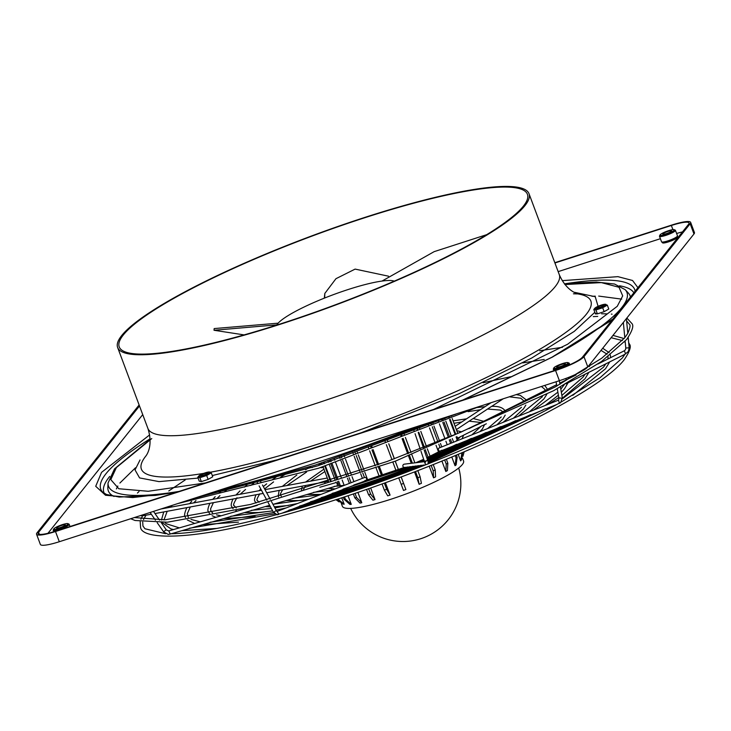 <?xml version="1.0" encoding="UTF-8"?>
<svg xmlns="http://www.w3.org/2000/svg" width="731" height="731" viewBox="0 0 731 731"><rect width="100%" height="100%" fill="white"/><g stroke="black" fill="none" stroke-linecap="round" stroke-linejoin="round"><path stroke-width="1.1" d="M677.491 235.83A8.507 1.416 -20.5 0 1 677.335 236.296A8.507 1.416 -20.5 0 1 667.86 240.883A8.507 1.416 -20.5 0 1 661.546 241.787L662.67 242.92A7.977 1.325 -20.5 0 0 668.39 241.897A7.977 1.325 -20.5 0 0 677.381 237.42L677.491 235.83L675.435 230.329A8.507 1.416 159.5 0 1 675.28 230.795A8.507 1.416 159.5 0 1 666.873 235.026A8.507 1.416 159.5 0 1 659.49 236.287A8.507 1.416 159.5 0 1 659.517 236.022L660.02 234.962A7.657 1.279 159.5 0 1 660.139 234.788A7.657 1.279 159.5 0 1 667.083 231.188A7.657 1.279 159.5 0 1 674.165 229.671A7.657 1.279 159.5 0 1 674.201 230.256A7.657 1.279 159.5 0 1 666.032 234.276A7.657 1.279 159.5 0 1 660.02 234.962M175.632 492.511L132.695 497.573L105.538 495.271L95.715 486.289L101.563 472.354L149.645 434.899M562.194 280.649L617.933 276.656L632.543 280.485L637.944 287.685M460.457 436.736L481.126 426.392M473.222 418.525L483.666 421.312M473.103 418.543L456.382 429.6M471.897 434.854L481.427 425.981M482.241 425.616L482.899 425.479M491.625 406.409L491.552 406.372C498.624 406.034 503.211 407.642 505.331 411.178M491.506 406.427L473.286 418.479M309.505 467.511L305.567 469.686M309.862 467.392L311.223 467.411M585.184 374.19L605.862 363.837M605.972 363.764L624.987 354.252M625.096 354.179L628.377 351.447L629.19 347.773L625.809 348.038L625.444 349.729L624.365 350.77M134.349 517.566L164.959 519.805L250.505 504.445L387.092 461.499L460.895 432.158L555.405 386.827L601.668 358.254L624.667 337.868L627.792 333.4L626.394 318.588M143.002 514.779L143.267 515.519L142.582 515.775L151.335 514.249M168.76 530.953L166.111 529.847L163.497 531.848L168.276 534.416L170.46 533.986M170.296 533.767C195.04 533.356 230.576 526.969 276.921 514.587L278.803 514.085L278.392 514.587M278.813 514.076C325.67 501.302 374.683 484.845 425.844 464.733L427.927 463.911C478.878 443.644 522.555 423.432 558.977 403.284L560.476 402.443M559.37 403.457L558.566 400.122M209.55 513.628L208.436 511.7C207.385 510.731 207.878 507.935 209.916 503.312L155.009 513.564M189.503 528.476L171.31 533.749M287.502 511.042L288.37 510.713L287.502 511.042M288.791 510.201C331.682 498.505 376.538 483.447 423.359 465.044L425.15 465.007M545.765 408.912L556.72 404.526M186.834 507.616L186.825 507.643C184.577 512.751 184.02 515.848 185.19 516.908L185.519 517.658M210.199 522.491L190.352 528.248M298.349 506.83L299.217 506.492L298.349 506.83M299.646 505.989C338.215 495.463 378.548 481.921 420.654 465.382L422.664 465.318M530.971 414.842L543.106 409.981M209.925 503.303L263.187 493.425M230.895 516.515L211.058 522.263M309.204 502.617L310.072 502.279L309.204 502.617M310.492 501.777C344.749 492.42 380.559 480.404 417.949 465.711L419.959 465.647M516.177 420.764L528.303 415.912M251.601 510.53L231.754 516.278M320.05 498.405L320.918 498.067L320.05 498.405M321.348 497.564C351.282 489.386 382.578 478.878 415.235 466.049L417.255 465.985M501.393 426.694L513.509 421.851M330.905 494.193L331.764 493.854L330.905 494.193M332.194 493.352C357.806 486.343 384.588 477.352 412.531 466.387L414.541 466.323M486.599 432.624L498.706 427.781M278.612 496.952L278.191 496.102L279.151 490.419L266.705 492.767M279.16 490.41L328.484 481.263M292.994 498.56L273.166 504.308M341.752 489.98L342.62 489.642L341.752 489.98M343.049 489.14L409.826 466.725L411.836 466.661M471.806 438.545L483.895 433.711M313.69 492.575L293.88 498.323M352.598 485.768L353.466 485.43L352.598 485.768M353.895 484.927L407.121 467.063L409.132 466.999M457.021 444.475L469.083 439.651M336.89 485.877A1.7 0.731 -106.1 0 0 336.982 485.859A1.7 0.731 -106.1 0 0 337.229 484.123A1.7 0.731 -106.1 0 0 336.123 482.579A1.7 0.731 -106.1 0 0 336.032 482.588A1.7 0.731 -106.1 0 0 335.949 482.624M424.483 461.654L404.353 464.158A1.7 1.69 82.9 0 0 404.152 467.502M364.751 480.706L404.417 467.392L406.418 467.337M456.802 436.672L457.944 437.997M442.228 450.406L454.253 445.599M363.453 481.555L364.321 481.217L363.453 481.555M334.387 486.599L314.595 492.328M439.185 447.975A1.7 1.27 68.2 0 0 439.971 451.237M277.086 511.444L364.732 477.434A1.7 1.489 -111.2 0 1 365.756 480.669M596.825 307.587A3.737 0.621 159.5 0 1 600.507 305.732A3.737 0.621 159.5 0 1 603.751 305.183A3.737 0.621 159.5 0 1 603.678 305.384A3.737 0.621 159.5 0 1 599.996 307.239A3.737 0.621 159.5 0 1 596.752 307.797A3.737 0.621 159.5 0 1 596.825 307.587M594.879 308.217A5.848 0.978 -20.5 0 0 599.109 307.915A5.848 0.978 -20.5 0 0 605.615 304.754A5.848 0.978 -20.5 0 0 605.387 304.26A5.848 0.978 -20.5 0 0 599.913 305.576A5.848 0.978 -20.5 0 0 594.915 308.18A5.848 0.978 -20.5 0 0 594.879 308.217M595.929 309.944L597.382 313.855L595.244 313.38L593.791 309.478L595.929 309.944L602.691 307.769L607.324 305.119L605.186 304.653M206.562 472.893A3.737 0.621 159.5 0 1 207.714 472.93A3.737 0.621 159.5 0 1 205.74 474.282A3.737 0.621 159.5 0 1 201.875 475.579A3.737 0.621 159.5 0 1 200.723 475.543A3.737 0.621 159.5 0 1 202.697 474.191A3.737 0.621 159.5 0 1 206.562 472.893M207.887 472.135A5.848 0.978 -20.5 0 0 198.878 475.927A5.848 0.978 -20.5 0 0 200.55 476.338A5.848 0.978 -20.5 0 0 207.312 473.971A5.848 0.978 -20.5 0 0 209.358 472.007A5.848 0.978 -20.5 0 0 207.887 472.135M198.878 475.927L197.754 477.224L199.892 477.69L206.663 475.515L208.125 479.417L212.748 476.776L211.286 472.866L209.148 472.4M67.919 523.652L68.988 524.118A8.507 1.416 159.5 0 1 69.189 524.301A8.507 1.416 159.5 0 1 69.034 524.767A8.507 1.416 159.5 0 1 60.627 528.997A8.507 1.416 159.5 0 1 53.244 530.258A8.507 1.416 159.5 0 1 53.272 529.993L53.774 528.933A7.657 1.279 159.5 0 1 53.893 528.76A7.657 1.279 159.5 0 1 60.837 525.169A7.657 1.279 159.5 0 1 67.919 523.652A7.657 1.279 159.5 0 1 67.956 524.228A7.657 1.279 159.5 0 1 59.787 528.248A7.657 1.279 159.5 0 1 53.774 528.933M56.625 527.873A4.678 0.777 -20.5 0 0 56.534 528.129A4.678 0.777 -20.5 0 0 60.6 527.435A4.678 0.777 -20.5 0 0 65.223 525.114A4.678 0.777 -20.5 0 0 65.306 524.858A4.678 0.777 -20.5 0 0 61.249 525.552A4.678 0.777 -20.5 0 0 56.625 527.873M674.165 229.671L675.234 230.146A8.507 1.416 159.5 0 1 675.435 230.329M662.871 233.902A4.678 0.777 -20.5 0 0 662.779 234.158A4.678 0.777 -20.5 0 0 666.846 233.463A4.678 0.777 -20.5 0 0 671.469 231.133A4.678 0.777 -20.5 0 0 671.551 230.877A4.678 0.777 -20.5 0 0 667.494 231.572A4.678 0.777 -20.5 0 0 662.871 233.902M567.996 362.622L569.065 363.088A8.507 1.416 159.5 0 1 569.266 363.27A8.507 1.416 159.5 0 1 569.102 363.736A8.507 1.416 159.5 0 1 560.704 367.967A8.507 1.416 159.5 0 1 553.321 369.237A8.507 1.416 159.5 0 1 553.349 368.963L553.851 367.912A7.657 1.279 159.5 0 1 553.961 367.73A7.657 1.279 159.5 0 1 560.915 364.139A7.657 1.279 159.5 0 1 567.996 362.622A7.657 1.279 159.5 0 1 568.033 363.206A7.657 1.279 159.5 0 1 559.864 367.218A7.657 1.279 159.5 0 1 553.851 367.912M556.702 366.852A4.678 0.777 -20.5 0 0 556.611 367.108A4.678 0.777 -20.5 0 0 560.677 366.414A4.678 0.777 -20.5 0 0 565.291 364.084A4.678 0.777 -20.5 0 0 565.383 363.828A4.678 0.777 -20.5 0 0 561.317 364.522A4.678 0.777 -20.5 0 0 556.702 366.852M523.35 206.179A217.893 36.267 159.5 0 1 308.299 314.568A217.893 36.267 159.5 0 1 119.226 346.896A217.893 36.267 159.5 0 1 123.292 334.999A217.893 36.267 159.5 0 1 338.343 226.61A217.893 36.267 159.5 0 1 527.417 194.282A217.893 36.267 159.5 0 1 523.35 206.179M121.73 335.502A219.592 36.55 159.5 0 1 338.462 226.272A219.592 36.55 159.5 0 1 529.006 193.688A219.592 36.55 159.5 0 1 524.913 205.676A219.592 36.55 159.5 0 1 308.18 314.915A219.592 36.55 159.5 0 1 117.636 347.49A219.592 36.55 159.5 0 1 121.73 335.502M444.475 417.703L444.896 418.808M445.791 421.202L451.392 436.188M452.288 438.582L453.631 442.173M458.173 454.307L460.631 460.895L461.946 452.717M398.751 477.855L403.503 490.446A64.684 10.764 -20.5 0 0 405.888 489.551L401.182 476.95M398.459 469.677L395.279 461.179M394.393 458.785L388.773 443.772M387.887 441.387L387.357 439.98M400.679 434.936L401.2 436.334M402.096 438.728L407.706 453.732M408.602 456.126L411.288 463.299M414.504 471.897L419.137 484.287A64.684 10.764 -20.5 0 0 421.412 483.328L420.106 476.786L417.794 470.618M429.207 466.15L433.565 477.827A64.684 10.764 -20.5 0 0 435.575 476.85L435.21 469.887L433.218 464.55M428.11 424.117L428.622 425.506M429.517 427.9L435.128 442.895M436.023 445.289L438.536 452.005M441.908 461.042L445.819 471.495A64.684 10.764 -20.5 0 0 447.418 470.572L447.847 463.198L446.358 459.223M437.988 420.087L438.499 421.467M439.395 423.861L445.005 438.847M445.901 441.241L447.208 444.75M451.785 456.985L455.047 465.711A64.684 10.764 -20.5 0 0 456.135 464.916L457.149 457.167L456.363 455.066M341.331 503.467L342.382 506.281A64.684 10.764 -20.5 0 0 390.363 499.419A64.684 10.764 -20.5 0 0 463.564 460.978L462.467 458.054M382.066 483.968L384.351 490.09L387.732 495.856A64.684 10.764 -20.5 0 0 388.901 495.49A64.684 10.764 -20.5 0 0 390.071 495.106L385.447 482.743M382.66 475.269L379.553 466.972M378.658 464.578L373.048 449.574M372.152 447.18L371.631 445.782M394.256 281.143A63.835 10.627 -20.5 0 0 348.614 289.375A63.835 10.627 -20.5 0 0 277.57 323.824A63.835 10.627 -20.5 0 0 276.711 325.094M366.569 489.441L368.534 494.695L372.892 500.178A64.684 10.764 -20.5 0 0 375.03 499.611L370.69 488.006M367.656 479.892L364.796 472.235M363.901 469.85L358.291 454.846M357.395 452.452L356.874 451.054M353.356 493.964L354.791 497.82L360.008 503.102A64.684 10.764 -20.5 0 0 361.79 502.754L357.925 492.42M353.895 481.619L352.04 476.667M351.145 474.273L345.535 459.278M344.639 456.884L344.127 455.495M343.332 497.299L344.063 499.236L349.957 504.427A64.684 10.764 -20.5 0 0 351.264 504.335L348.047 495.746M344.164 485.347L342.163 480.002M341.267 477.608L335.666 462.622M334.771 460.228L334.259 458.849M337.841 499.099L344.155 504.226L341.761 497.82M337.411 486.206L337.21 485.658M336.059 482.579L335.876 482.085M334.981 479.691L329.379 464.715M328.484 462.321L327.972 460.941M457.24 440.108L456.071 436.983M455.175 434.589L449.574 419.612M448.679 417.218L448.386 416.442M449.035 416.231L449.309 416.953M450.205 419.347L455.806 434.324M456.701 436.718L457.78 439.623M462.577 452.443L461.489 459.817L460.667 460.841M459.278 437.348L459.479 437.906L459.251 437.357M457.798 433.483L452.197 418.507L457.825 433.474M451.301 416.113L451.1 415.564L451.329 416.094M462.942 456.281L464.148 451.776M321.667 463.015L322.179 464.386L321.667 463.025M323.075 466.78L328.676 481.756L323.075 466.78M331.335 488.865L331.801 490.126L331.326 488.865M335.968 499.702L339.047 501.914M333.574 489.514L333.354 488.938M330.458 481.181L324.856 466.195M323.961 463.801L323.449 462.44M343.853 504.18L342.556 503.897L337.238 499.291M324.052 462.239L324.564 463.609M325.459 466.003L331.061 480.98M339.129 486.042L337.457 481.565M336.562 479.17L330.96 464.185M330.065 461.8L329.544 460.42M330.741 460.027L331.253 461.398M332.148 463.792L337.749 478.778M338.645 481.172L340.408 485.887M344.529 496.906L345.37 499.145L351.264 504.335M349.391 483.365L347.463 478.22M346.567 475.826L340.966 460.832M340.07 458.438L339.55 457.058M341.249 456.482L341.761 457.862M342.656 460.256L348.267 475.251M349.162 477.645L351.063 482.725M355.047 493.398L356.573 497.473L361.79 502.754M362.412 478.312L360.675 473.679M359.78 471.285L354.179 456.29M353.283 453.896L352.762 452.507M368.652 488.719L370.672 494.129L375.03 499.611M354.837 451.776L355.357 453.174M356.253 455.559L361.863 470.563M362.759 472.957L364.467 477.535M379.234 476.393L376.163 468.196M375.268 465.802L369.658 450.799M368.771 448.405L368.241 447.006M370.553 446.166L371.083 447.573M371.978 449.958L377.589 464.971M378.484 467.356L381.573 475.625M384.378 483.127L386.699 489.341L390.071 495.106M396.028 470.59L392.849 462.083M391.962 459.689L386.352 444.686M385.456 442.292L384.926 440.894M387.32 439.998L387.841 441.396M388.737 443.79L394.347 458.794M395.243 461.188L398.422 469.695M401.145 476.968L405.888 489.551M419.137 484.287L417.821 477.754L415.491 471.513M412.366 463.162L409.598 455.742M408.702 453.348L403.092 438.344M402.196 435.95L401.675 434.552M403.978 433.657L404.499 435.064M405.394 437.449L411.005 452.462M411.9 454.846L414.888 462.851M433.565 477.827L433.2 470.865L431.153 465.373M428.092 457.213L425.259 449.611M424.364 447.226L418.753 432.222M417.858 429.828L417.337 428.43M419.402 427.617L419.923 429.006M420.818 431.4L426.429 446.394M427.324 448.788L430.111 456.254M440.071 447.61L438.783 444.165M437.887 441.771L432.286 426.776M431.391 424.382L430.87 423.002M445.819 471.495L446.239 464.112L444.676 459.918M432.56 422.317L433.081 423.697M433.967 426.091L439.578 441.085M440.473 443.479L441.762 446.933M455.047 465.711L456.062 457.962L455.166 455.568M450.616 443.388L449.282 439.834M448.386 437.44L442.785 422.454M441.889 420.06L441.378 418.699M442.62 418.296L443.087 419.557M443.982 421.951L449.592 436.937M450.488 439.331L451.813 442.904M554.811 262.703L671.688 225.075A25.53 4.249 159.5 0 1 690.631 222.361L694.45 232.577A25.53 4.249 159.5 0 1 693.975 233.975L587.806 366.916A25.53 4.249 159.5 0 1 559.389 380.696L59.312 541.726A25.53 4.249 159.5 0 1 40.369 544.44L36.55 534.215A25.53 4.249 159.5 0 1 37.025 532.826L139.128 404.974M587.806 366.916L583.978 356.701A25.53 4.249 159.5 0 1 555.56 370.48L559.389 380.696M583.978 356.701L690.155 223.75L693.975 233.975M690.631 222.361A25.53 4.249 159.5 0 1 690.155 223.75M59.312 541.726L55.492 531.51A25.53 4.249 159.5 0 1 36.55 534.215M55.492 531.51L555.56 370.48M139.493 405.961L38.588 532.323A23.831 3.966 -20.5 0 0 38.14 533.621A23.831 3.966 -20.5 0 0 55.821 531.09L555.898 370.069A23.831 3.966 -20.5 0 0 582.415 357.203L688.593 224.262A23.831 3.966 -20.5 0 0 689.031 222.955A23.831 3.966 -20.5 0 0 671.36 225.486L554.92 262.977M142.728 414.614L47.935 533.31M660.395 238.708L558.155 271.63M682.48 231.91A23.831 3.966 -20.5 0 0 676.623 233.5M612.24 319.867L552.517 357.039L463.381 399.857M197.754 477.224L199.216 481.135L201.354 481.601L208.125 479.417M597.382 313.855L604.153 311.671L608.777 309.021L607.324 305.119M201.354 481.601L199.892 477.69M206.663 475.515L211.286 472.866M602.691 307.769L604.153 311.671M244.127 334.899L214.019 330.266L214.183 328.575L278.118 323.175M214.019 330.266L276.839 324.866M324.674 298.001L324.811 293.451L335.958 278.694L355.12 269.099L388.572 276.208M324.811 293.451L324.317 298.147M382.03 281.06L434.159 251.647L486.718 234.66M176.536 492.219L155.356 495.417L119.19 497.053L106.342 494.43L102.578 492.045A285.017 47.442 159.5 0 1 106.077 473.615A285.017 47.442 159.5 0 1 150.074 438.801M564.423 283.875A285.017 47.442 159.5 0 1 635.12 291.203M573.424 293.807L577.728 293.908M109.723 476.429A283.235 47.14 -20.5 0 0 109.202 477.069A283.235 47.14 -20.5 0 0 104.305 493.398M179.04 491.415A276.729 46.062 159.5 0 1 108.033 483.027L107.841 487.604A278.52 46.355 -20.5 0 0 114.054 496.459M205.256 482.972L148.247 491.278L118.797 488.747L110.801 479.627L116.384 467.575L151.774 438.563M564.962 284.551L601.339 282.605L619.011 287.274L622.702 295.881L617.256 306.298L567.658 344.219L433.757 409.397M564.835 284.396L576.997 282.998L596.414 282.038L614.561 284.039L625.179 289.668A276.729 46.062 159.5 0 1 621.779 307.559A276.729 46.062 159.5 0 1 553.148 356.582M140.032 459.963L135.034 469.923L139.594 477.928L159.011 481.619L198.083 478.083M212.292 475.552L277.442 459.726M361.571 432.633L459.342 393.607L531.766 357.998L574.219 331.417L594.842 312.292M146.163 455.641A239.932 39.931 -20.5 0 0 145.862 456.016A239.932 39.931 -20.5 0 0 203.766 473.368M210.354 472.226A239.932 39.931 -20.5 0 0 432.414 401.748A239.932 39.931 -20.5 0 0 586.399 314.156A239.932 39.931 -20.5 0 0 578.422 294.026M146.191 455.614L146.145 455.669C144.601 457.286 154.168 448.194 147.909 428.467A219.592 36.55 -20.5 0 0 338.453 395.882A219.592 36.55 -20.5 0 0 555.185 286.643A219.592 36.55 -20.5 0 0 559.288 274.655L529.006 193.688M157.174 522.692L163.506 531.647M257.33 505.34L168.815 530.925L170.076 533.794M276.939 511.508L276.217 510.339L274.198 512.056L273.22 511.956L277.305 514.88M424.163 450.049L427.48 459.872L426.292 461.014L424.254 460.959L424.802 462.942L425.808 461.544M425.844 464.733L424.766 462.76M560.43 386.964L562.294 397.783L561.874 398.285L559.352 397.865M625.535 353.667L624.311 350.779L597.958 363.992M344.063 499.236A68.942 11.477 -20.5 0 0 345.37 499.145M354.791 497.82A68.942 11.477 -20.5 0 0 356.573 497.473M368.534 494.695A68.942 11.477 -20.5 0 0 370.672 494.129M384.351 490.09A68.942 11.477 -20.5 0 0 386.699 489.341M401.164 484.315A68.942 11.477 -20.5 0 0 403.558 483.419M417.821 477.754A68.942 11.477 -20.5 0 0 420.106 476.786M433.2 470.865A68.942 11.477 -20.5 0 0 435.21 469.887M446.239 464.112A68.942 11.477 -20.5 0 0 447.847 463.198M456.062 457.962A68.942 11.477 -20.5 0 0 457.149 457.167M220.534 489.807A284.807 47.405 -20.5 0 0 415.318 427.096M38.588 532.323L39.337 534.315M671.36 225.486L672.904 229.625M633.859 292.793A283.235 47.14 -20.5 0 0 619.568 285.803M630.451 297.06A278.52 46.355 -20.5 0 0 628.322 293.003L625.179 289.668M598.077 306.316L595.226 296.704L574.118 292.245M277.113 511.462L278.803 514.085M629.163 347.718L628.194 337.42M119.884 483.036L135.491 467.776M591.964 296.293L595.272 296.156M598.698 296.082L621.734 299.134M137.446 493.05L139.036 491.506M593.28 316.605L597.711 316.404M626.622 320.909L629.492 324.409C630.625 325.057 630.031 328.073 627.719 333.455M626.851 318.031L631.876 323.513C634.033 325.706 632.297 331.024 626.659 339.458L601.64 361.416L553.806 390.61L395.69 461.023L251.126 506.921L167.454 522.199L135.071 520.499L130.712 518.736M625.261 342.455L624.603 341.898M622.383 340.536L611.116 337.722M628.697 342.638L629.418 344.109C631.493 346.247 629.82 351.383 624.375 359.533C603.532 387.074 507.89 437.248 401.547 476.813C351.785 495.399 305.302 510.156 262.1 521.084C186.889 540.739 140.772 539.441 140.544 526.896L140.197 521.687M607.095 354.206L601.019 350.377M172.214 505.368L170.478 507.223M610.275 354.955L610.641 357.633M609.7 361.918L605.496 368.771L572.784 395.361M200.906 496.13L199.572 497.272M195.99 500.543L193.678 502.901M588.994 365.427L589.414 366.642M588.875 372.362L584.974 378.813L562.349 398.203M510.631 376.748L483.081 382.742M226.29 490.346L224.134 492.045M219.967 495.618L216.897 498.579M568.316 377.498L568.581 378.722M568.042 382.806L564.46 388.846L561.353 392.328M545.079 390.509L544.86 389.413L541.433 386.48M253.721 483.355L250.724 485.485M245.543 489.468L240.17 494.247M544.769 385.411L547.482 389.303M546.779 394.375L543.937 398.888L529.445 411.791M523.999 401.081L520.819 398.231L509.333 396.814M285.072 474.456L280.613 477.215M273.586 481.893L264.604 488.893M516.25 394.594L520.28 395.361L526.32 399.921M525.836 405.111L523.414 408.931L513.363 418.233M502.773 411.727L500.488 410.091L487.632 409.04M480.431 409.698L468.105 411.654M455.477 414.331L453.458 414.806M321.914 463.682L320.818 464.24M306.6 472.034L286.908 485.539M282.714 489.788L282.623 489.898C280.421 493.544 279.745 495.307 280.585 495.207L281.298 496.194M505.212 415.089L502.891 418.973L496.925 424.83M481.245 422.527L469.192 421.175M461.782 421.97L454.015 423.267M324.856 471.559L310.465 481.153M305.85 485.475L305.43 485.987C303.721 488.829 303.182 490.172 303.831 490.008M484.571 424.665L482.378 429.006L479.929 431.637M463.618 435.173L462.047 438.801M108.033 483.027L114.529 468.854L150.111 439.459M456.774 430.66L461.617 431.847M460.484 436.59L455.788 441.314M466.561 418.826L453.101 420.846M323.952 469.138L305.567 482.067M485.055 406.655L477.453 407.514M501.228 416.953L487.586 428.567M296.823 475.049L282.303 486.398M521.477 407.268L503.029 422.381M276.099 477.096L272.48 479.554M266.687 483.831L263.352 486.581M260.775 488.975L259.094 490.72M542.429 396.659L518.325 416.25M246.868 485.174L244.373 487.129M240.015 490.867L235.921 495.033M564.414 384.479L560.814 389.184M566.068 379.983L565.931 378.42M220.561 491.698L218.761 493.27M215.197 496.669L212.767 499.346M544.239 359.46L522.738 362.905M585.202 374.053L582.982 377.214L561.883 395.416M191.65 501.338L189.621 503.659M602.709 348.258L609.106 352.625M562.523 347.262L539.652 350.761M605.99 363.636L603.504 367.172L562.395 398.852M607.927 358.994L608.046 356.691M167.335 506.939L166.494 507.963M612.989 335.383L624.11 338.554M625.115 354.042L622.373 357.943L600.078 377.689L561.609 401.803M185.245 479.929L168.779 490.958M612.057 314.175L611.363 314.111M606.511 313.837L601.604 313.773M597.401 313.855L595.381 313.937M457.103 413.636L317.802 465.802L194.282 498.268M140.516 515.574L142.563 515.821L140.9 519.211M142.728 522.062L142.938 526L144.93 528.751L165.562 533.721M161.46 519.997L163.744 511.938M164.932 522.373L166.12 523.698L179.378 527.873M189.329 528.257L274.719 513.902M428.11 463.152L545.372 408.73M558.795 397.536L548.615 404.106M190.279 506.994L187.291 513.719L188.278 517.265M191.01 519.43L200.23 521.843M210.035 522.272L273.595 512.586M428.156 462.385L530.578 414.66M557.872 392.172L533.511 410.164M213.379 502.7L210.583 508.831L210.83 510.805L212.611 513.025M216.513 514.852L221.127 515.803M230.731 516.296L272.626 510.859M276.108 510.137L286.205 507.908M428.019 461.681L515.784 420.59M233.052 508.648L231.69 506.501C230.749 505.605 231.188 503.111 232.997 499.017M236.999 497.72C233.829 502.965 232.851 505.596 234.084 505.605L236.232 507.908M240.663 509.489L242.08 509.754M251.427 510.311L271.356 508.502M274.929 507.954L297.462 503.531M427.836 460.987L501 426.511M256.005 503.047L254.936 501.302C254.114 500.488 254.498 498.295 256.078 494.723M259.807 493.809C257.12 498.25 256.298 500.452 257.33 500.406L259.048 502.252M272.955 504.308L308.838 499.118M427.617 460.274L486.206 432.441M292.829 498.341L320.37 494.64M421.421 462.038L424.227 460.868M427.37 459.543L471.413 438.372M301.437 490.894L302.232 486.124M313.526 492.356L332.157 490.062M418.635 462.385L423.971 460.11M427.105 458.748L456.628 444.293M327.278 478.019L264.997 489.624M261.479 490.273L160.966 508.995M336.032 482.588L319.812 487.275M557.278 388.709L558.941 398.368L558.548 400.131L439.066 448.012M457.908 438.033L460.329 436.818M482.853 425.524L486.316 423.788M566.004 383.83L585.074 374.263M324.747 483.027L325.295 481.857M441.835 450.223L426.794 457.825M423.678 459.26L415.793 462.741M344.383 485.311L334.222 486.38M491.689 406.372L503.22 398.788M155.42 520.161L150.12 512.486M273.22 511.956L268.094 502.499M266.852 500.187L259.112 485.905M257.86 483.593L257.221 482.405M424.254 460.959L420.992 451.301M420.17 448.88L415.044 433.684M414.221 431.263L413.746 429.855M556.821 386.05L556.081 381.765M625.8 348.093L625.142 341.276M624.804 337.695L623.342 322.417M322.124 464.258L318.022 464.203M70.021 526.521L69.189 524.301M569.814 364.742L569.266 363.27M350.661 508.392A57.877 57.877 0 0 0 448.204 519.75A57.877 57.877 0 0 0 458.702 467.995M441.232 418.744L315.472 465.026L202.048 495.764M612.889 319.054L552.033 357.185L462.75 400.058M117.636 347.49L147.909 428.467M578.303 293.999L578.459 294.036C580.752 294.209 567.658 293.835 559.288 274.655M553.87 370.718L553.321 369.237M661.546 241.787L659.49 236.287M53.792 531.729L53.244 530.258M209.358 472.007L209.943 472.089M594.915 308.18L593.901 309.35M605.387 304.26L605.972 304.343M323.404 467.676L320.416 467.639M312.347 467.548L310.693 467.529M309.359 467.511L307.751 467.493M363.59 481.51L357.039 484.05M352.735 485.722L346.147 488.281M341.889 489.934L335.273 492.502M331.033 494.147L324.4 496.724M320.187 498.359L313.535 500.945M309.341 502.572L302.671 505.158M298.486 506.784L291.815 509.379M287.639 510.996L281.828 513.253M559.973 384.296L559.361 380.705M423.34 447.628L418.214 432.432M417.392 430.011L416.917 428.604M276.217 510.329L271.475 501.576M270.223 499.273L262.484 484.982M261.232 482.679L260.592 481.482M166.302 529.911L161.222 522.564M159.504 520.079L153.501 511.398M455.157 426.328L491.086 402.69M335.136 488.902L328.256 488.381M469 428.658L556.593 384.734M559.772 383.145L576.165 374.93M562.294 397.783L560.549 402.9M427.48 459.872C428.366 462.467 428.485 463.874 427.845 464.103M336.982 485.859L335.319 486.343M269.629 505.331L252.46 510.293M321.01 494.394L307.148 494.485M305.412 499.849L298.833 500.58L286.168 500.552M288.654 505.432L274.317 506.821M270.479 506.885L265.271 506.592M271.914 511.006L258.436 512.541L244.419 512.614M237.2 511.161L235.885 510.613M558.393 395.169L545.28 405.44M255.201 516.57L223.604 518.635M215.873 517.32L212.081 515.739M238.507 522.126L202.807 524.648M194.665 523.451L187.319 519.979M167.189 511.298L164.009 519.869M216.906 528.422L182.037 530.651M173.53 529.564L170.78 528.851L162.108 522.528M145.944 515.254L143.504 519.586M117.846 486.042L116.375 488.92M480.879 405.979L318.625 468.215L177.779 503.577"/></g></svg>
